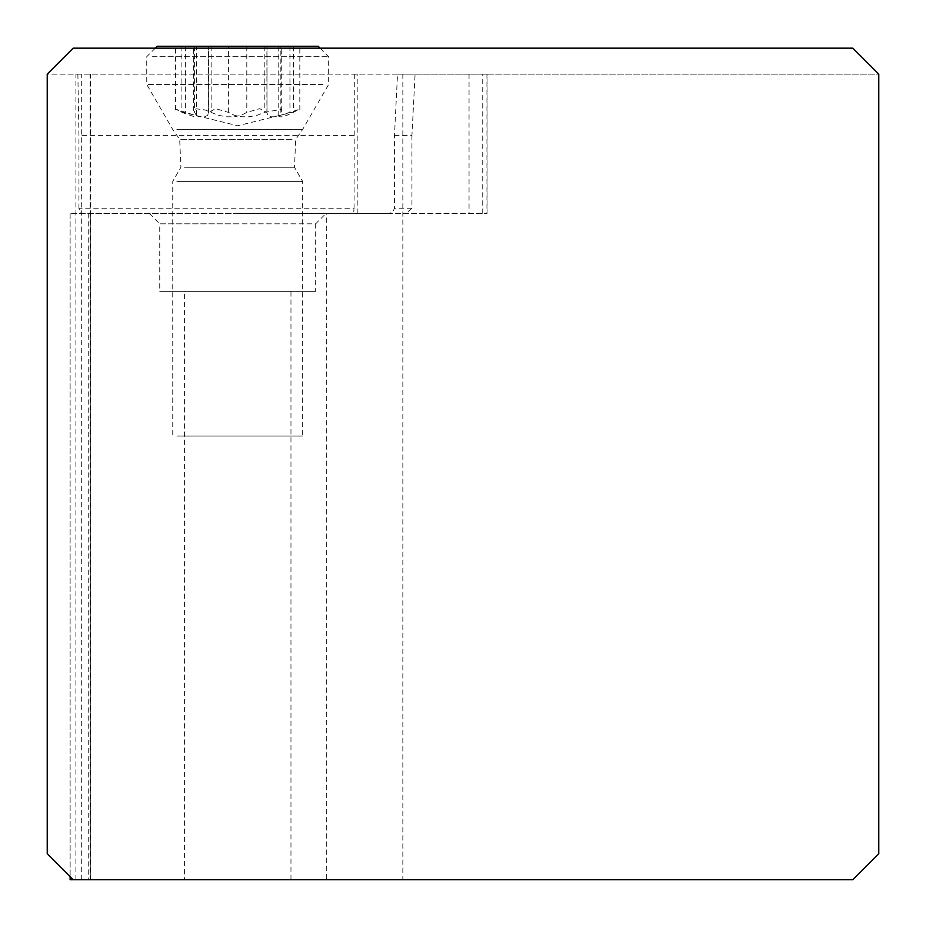 <?xml version="1.0" encoding="UTF-8"?>
<svg xmlns="http://www.w3.org/2000/svg" width="926" height="926" viewBox="0 0 926 926"><rect width="100%" height="100%" fill="white"/><g stroke="black" fill="none" stroke-linecap="round" stroke-linejoin="round"><path stroke-width="0.69" stroke-dasharray="4.63 3.47" d="M402.833 879.7L852.788 879.7L878.774 853.714L878.774 74.149L402.833 74.149L402.833 879.7L326.299 879.7L326.299 213.431L70.121 213.431L90.69 213.431L80.77 213.431L78.942 208.234L354.056 208.234L353.582 213.431L487.041 213.431L389.094 213.431L392.855 211.938L394.476 208.234L394.476 135.474L397.52 74.149L487.041 74.149L47.226 74.149L73.212 48.164L852.788 48.164L878.774 74.149L47.226 74.149L47.226 853.714L73.212 879.7L90.69 879.7L73.212 879.7M70.133 879.7L326.299 879.7M184.424 879.7L290.961 879.7L184.424 879.7L184.424 291.389L290.961 291.389L184.424 291.389M389.094 213.431L326.299 213.431M402.833 74.149L397.52 74.149M394.476 135.474L411.931 135.474L415.091 74.149M411.931 135.474L411.931 208.234L406.352 213.431M75.897 879.7L75.897 74.149M77.865 74.149L78.942 135.474L78.942 208.234M70.121 213.431L70.133 876.621L70.121 213.431M80.77 213.431L353.582 213.431M237.693 213.431L326.045 213.431L237.693 213.431M354.322 74.149L354.056 208.234M354.056 135.474L78.942 135.474M149.341 213.431L159.735 223.826L315.65 223.826L326.045 213.431M237.693 223.826L159.735 223.826L159.735 291.389L315.65 291.389L315.65 223.826L237.693 223.826M315.65 291.389L159.735 291.389M290.961 879.7L290.961 291.389M176.843 436.088L302.652 436.088L176.843 436.088M176.843 181.427L302.652 181.427L176.843 181.427M176.843 129.455L302.652 129.455L176.843 129.455M322.885 84.451L146.748 84.451L322.885 84.451M152.501 56.694L328.637 56.694L152.501 56.694M318.243 46.3L157.142 46.3M281.029 46.3L175.57 46.3L281.029 46.3M280.844 112.428L281.747 110.541L281.029 109.372L264.234 112.428L256.988 115.31L248.643 116.815L240.91 116.722L234.359 115.322L228.595 112.428L215.689 108.666L208.419 112.428L207.76 115.31L204.507 116.815L199.391 116.722L176.276 109.372L181.89 112.428L194.981 116.954L196.636 115.877L193.638 110.611L196.046 108.782L205.051 109.928L218.397 115.31L226.743 116.815L234.463 116.722L241.026 115.322L246.791 112.428L259.697 108.666L266.966 112.428L267.626 115.31L270.878 116.815L275.983 116.722L299.11 109.372L286.921 115.31L281.817 116.815L279.212 116.722L278.749 115.924L280.844 112.428L280.844 46.3M469.054 74.149L469.054 213.431M482.735 213.431L482.735 74.149M81.673 879.7L81.673 74.149M90.169 74.149L90.169 879.7M90.331 213.431L90.331 879.7M88.711 213.431L88.711 879.7M411.931 208.234L394.476 208.234M486.949 74.149L486.949 213.431M357.204 213.431L357.204 74.149M184.494 167.282L294.491 167.282L184.494 167.282M292.037 139.375L179.679 139.375L292.037 139.375M264.234 46.3L264.234 112.428M228.595 112.428L228.595 46.3M208.396 112.22L208.396 46.3L208.419 112.428M185.443 46.3L185.443 112.428M181.89 46.3L181.89 112.428M194.541 46.3L194.541 112.428M211.163 46.3L211.151 112.428M246.791 46.3L246.791 112.428M266.989 112.22L266.989 46.3L266.966 112.428M289.942 46.3L289.942 112.428M293.496 46.3L293.496 112.428M90.528 879.7L90.528 74.149M90.69 879.7L90.69 213.431M487.041 213.431L487.041 74.149M320.107 48.164L328.637 56.694L328.637 84.451L302.652 129.455L295.707 139.375L294.491 167.282L302.652 181.427L302.652 436.088M155.279 48.164L146.748 56.694L146.748 84.451L172.734 129.455L179.679 139.375L180.894 167.282L172.734 181.427L172.734 436.088M281.747 110.807L281.747 46.3M208.489 113.215L208.489 46.3M175.57 109.974L175.57 46.3M196.636 114.824L196.636 46.3M193.638 110.807L193.638 46.3M266.896 113.215L266.896 46.3M299.816 109.974L299.816 46.3M278.749 115.924L278.749 46.3M295.139 111.606L237.693 125.751L180.246 111.606"/><path stroke-width="1.39" d="M73.212 879.7L852.788 879.7L878.774 853.714L878.774 74.149L852.788 48.164L73.212 48.164L47.226 74.149L47.226 853.714L73.212 879.7L70.121 879.7L70.133 876.621L70.121 879.7M155.279 48.164L157.142 46.3L318.243 46.3L320.107 48.164"/></g></svg>
